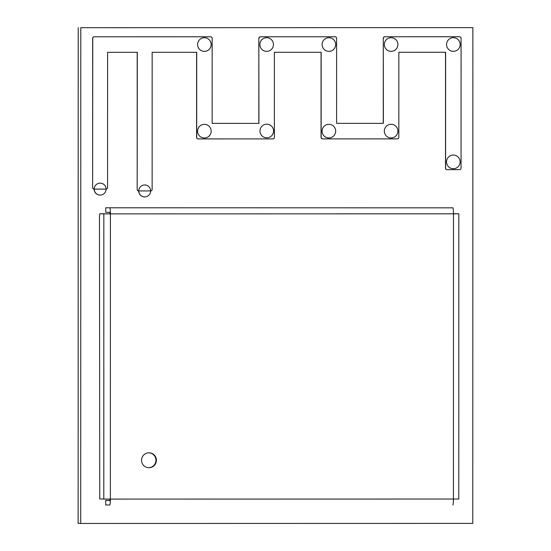 <?xml version="1.0" encoding="UTF-8"?>
<svg xmlns="http://www.w3.org/2000/svg" width="551" height="551" viewBox="0 0 551 551"><rect width="100%" height="100%" fill="white"/><g stroke="black" fill="none" stroke-linecap="round" stroke-linejoin="round"><path stroke-width="0.83" d="M446.558 44.507A6.826 6.791 -88.4 0 1 453.528 37.682A6.826 6.791 -88.4 0 1 460.133 44.507A6.826 6.791 -88.4 0 1 453.156 51.333A6.826 6.791 -88.4 0 1 446.558 44.507M446.537 161.877A6.826 6.791 -88.4 0 1 453.514 155.051A6.826 6.791 -88.4 0 1 460.119 161.877A6.826 6.791 -88.4 0 1 453.142 168.702A6.826 6.791 -88.4 0 1 446.537 161.877M384.329 44.514A6.826 6.791 -88.4 0 1 391.306 37.688A6.826 6.791 -88.4 0 1 397.905 44.514A6.826 6.791 -88.4 0 1 390.935 51.339A6.826 6.791 -88.4 0 1 384.329 44.514M384.316 131.124A6.826 6.791 -88.4 0 1 391.293 124.299A6.826 6.791 -88.4 0 1 397.898 131.124A6.826 6.791 -88.4 0 1 390.921 137.95A6.826 6.791 -88.4 0 1 384.316 131.124M322.101 44.528A6.826 6.791 -88.4 0 1 329.078 37.702A6.826 6.791 -88.4 0 1 335.683 44.521A6.826 6.791 -88.4 0 1 328.706 51.346A6.826 6.791 -88.4 0 1 322.101 44.528M322.087 131.138A6.826 6.791 -88.4 0 1 329.064 124.312A6.826 6.791 -88.4 0 1 335.669 131.131A6.826 6.791 -88.4 0 1 328.692 137.957A6.826 6.791 -88.4 0 1 322.087 131.138M273.565 130.993A6.826 6.791 91.6 0 0 266.959 124.175A6.826 6.791 91.6 0 0 259.982 131A6.826 6.791 91.6 0 0 266.588 137.826A6.826 6.791 91.6 0 0 273.565 130.993M273.454 44.535A6.826 6.791 91.6 0 0 266.849 37.709A6.826 6.791 91.6 0 0 259.872 44.535A6.826 6.791 91.6 0 0 266.477 51.36A6.826 6.791 91.6 0 0 273.454 44.535M197.595 44.541A6.826 6.791 -88.4 0 1 204.573 37.716A6.826 6.791 -88.4 0 1 211.178 44.541A6.826 6.791 -88.4 0 1 204.201 51.367A6.826 6.791 -88.4 0 1 197.595 44.541M197.582 131.159A6.826 6.791 -88.4 0 1 204.559 124.333A6.826 6.791 -88.4 0 1 211.164 131.159A6.826 6.791 -88.4 0 1 204.187 137.984A6.826 6.791 -88.4 0 1 197.582 131.159M99.945 195.075A5.971 5.944 91.6 0 1 94.111 189.11A5.971 5.944 91.6 0 0 94.111 189.11A1.515 1.508 -88.4 0 1 94.097 189.103L94.2 189.11A1.515 1.508 -88.4 0 0 94.242 189.11L106.074 189.11A1.515 1.508 -88.4 0 0 107.583 187.588L107.603 52.324L137.309 52.317L137.178 189.413A1.515 1.508 -88.4 0 0 138.666 190.928L138.666 190.928A5.971 5.944 91.6 0 0 144.5 196.9M150.657 190.928A5.971 5.944 91.6 0 0 144.879 184.964A5.971 5.944 91.6 0 0 138.776 190.935A5.971 5.944 91.6 0 0 144.555 196.9A5.971 5.944 91.6 0 0 150.657 190.928M106.102 189.11A5.971 5.944 91.6 0 0 100.323 183.139A5.971 5.944 91.6 0 0 94.221 189.11A5.971 5.944 91.6 0 0 99.993 195.082A5.971 5.944 91.6 0 0 106.102 189.11M383.289 38.267L383.386 123.362L336.599 123.369L383.276 123.362L383.289 38.267A1.515 1.508 -88.4 0 1 384.798 36.745L459.451 36.738A1.515 1.508 -88.4 0 1 459.534 36.738M447.006 169.639A1.515 1.508 -88.4 0 1 445.497 168.124L445.511 52.269M322.555 138.9A1.515 1.508 -88.4 0 1 321.047 137.378L321.061 52.29M198.105 138.914A1.515 1.508 -88.4 0 1 196.59 137.399L196.604 52.311M137.178 189.413L137.199 52.317M94.097 189.103A1.515 1.508 -88.4 0 1 92.623 187.588L92.651 38.308A1.515 1.508 -88.4 0 1 94.159 36.793L210.544 36.772A1.515 1.508 -88.4 0 1 210.627 36.779M258.832 38.281L258.929 123.383L212.149 123.39L258.825 123.376L258.832 38.281A1.515 1.508 -88.4 0 1 260.347 36.765L335.001 36.759A1.515 1.508 -88.4 0 1 335.084 36.759M446.964 169.639L447.075 169.646A1.515 1.508 -88.4 0 0 447.116 169.646L459.541 169.639A1.515 1.508 -88.4 0 0 461.049 168.124L461.07 38.26A1.515 1.508 -88.4 0 0 459.562 36.738L384.798 36.745M383.393 38.267A1.515 1.508 -88.4 0 1 384.908 36.752M336.599 123.369L336.613 38.274A1.515 1.508 -88.4 0 0 335.104 36.759L260.347 36.765M258.942 38.288A1.515 1.508 -88.4 0 1 260.451 36.772M212.149 123.39L212.163 38.294A1.515 1.508 -88.4 0 0 210.654 36.779L94.159 36.793M92.651 38.308L92.754 38.315A1.515 1.508 -88.4 0 1 94.262 36.793M92.754 38.315L92.623 187.588M94.2 189.11A1.515 1.508 -88.4 0 1 92.733 187.595M447.075 169.646A1.515 1.508 -88.4 0 1 445.601 168.124L445.621 52.269L398.841 52.276L398.828 137.371A1.515 1.508 -88.4 0 1 397.319 138.886L322.666 138.9A1.515 1.508 -88.4 0 1 321.157 137.385L321.164 52.29L274.384 52.297L274.37 137.392A1.515 1.508 -88.4 0 1 272.862 138.907L198.208 138.921A1.515 1.508 -88.4 0 1 196.7 137.406L196.714 52.311L152.166 52.311L152.145 189.413A1.515 1.508 -88.4 0 1 150.63 190.928L138.797 190.935A1.515 1.508 -88.4 0 1 137.289 189.413M472.792 523.388L472.868 27.619L80.797 27.681L80.721 523.45L472.792 523.388M472.868 27.619L80.797 27.681M80.721 523.45L78.132 523.381L78.208 27.612M148.984 452.798A7.466 7.425 91.6 0 0 141.559 460.161A7.466 7.425 91.6 0 0 148.984 467.73A7.466 7.425 91.6 0 0 156.408 460.36A7.466 7.425 91.6 0 0 148.984 452.798M452.853 207.83L105.716 207.775L452.853 207.83A5.971 0.627 90 0 1 453.473 213.822L458.825 213.809L454.733 213.698M109.897 499.096L109.745 500.57L105.689 500.46L109.801 500.446M105.716 212.252L105.716 207.775L105.716 212.252L109.787 212.362L109.938 213.864L99.793 213.747L99.476 216.729L99.752 498.965L103.802 499.075L103.843 213.857L110.407 213.878A5.971 0.627 -90 0 0 109.787 207.885M105.675 504.936L105.675 500.46L105.675 504.936L109.739 505.047A5.971 0.627 -90 0 0 109.745 505.047A5.971 0.627 -90 0 0 110.365 499.096L103.802 499.075M104.242 213.747L99.793 213.747L103.843 213.857M458.749 499.02L453.432 499.041A5.971 0.627 90 0 1 452.812 504.998A5.971 0.627 90 0 1 452.805 504.998L452.812 504.998M453.473 213.781L453.005 213.809M148.55 467.716A7.466 7.425 91.6 0 0 155.94 460.45A7.466 7.425 91.6 0 0 148.956 452.798M109.938 213.864L110.407 213.878L110.365 499.096L453.432 499.041L453.473 213.822L110.407 213.878M458.825 213.809L458.783 499.027"/></g></svg>
